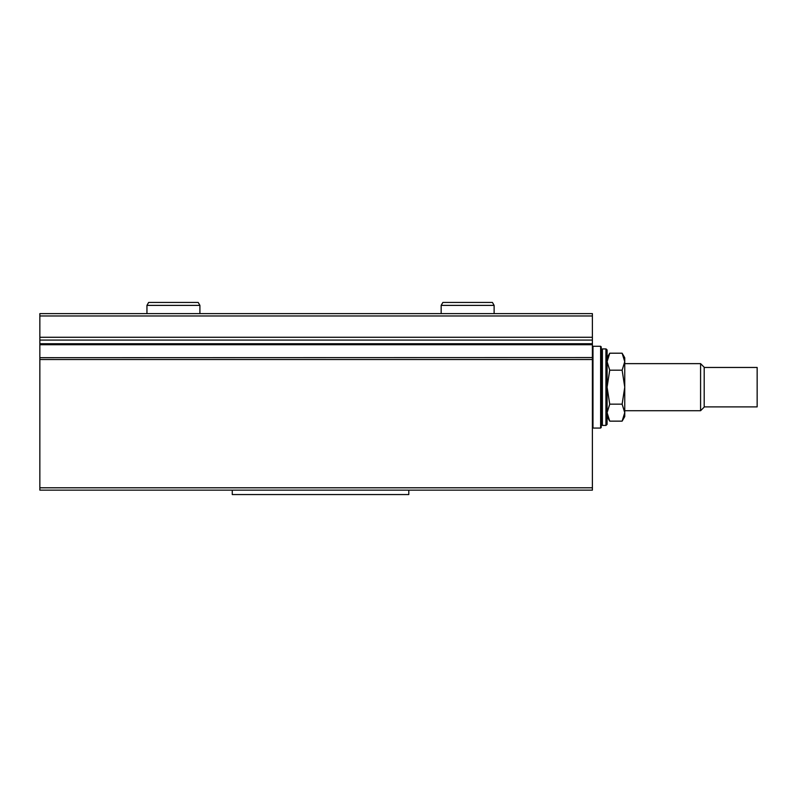 <?xml version="1.0" encoding="UTF-8"?>
<svg xmlns="http://www.w3.org/2000/svg" width="797" height="797" viewBox="0 0 797 797"><rect width="100%" height="100%" fill="white"/><g stroke="black" fill="none" stroke-linecap="round" stroke-linejoin="round"><path stroke-width="1.2" d="M601.217 350.102L602.393 348.927L606.059 348.927L607.095 349.963L607.095 424.383L606.059 425.279M592.39 313.62L592.39 343.726L39.85 343.726L39.85 313.62L592.39 313.62M592.39 343.726L592.39 344.732L39.85 344.732L39.85 343.726L592.39 343.726M592.39 357.684L592.39 344.732M39.85 357.684L592.39 357.554L592.39 490.145L39.85 490.145L39.85 344.732M592.39 315.971L39.85 315.971M592.39 487.794L39.85 487.794M592.978 387.173L592.978 428.069L600.629 428.069L600.629 346.277L592.978 346.277L592.978 387.173M600.629 346.277L601.217 346.864L601.217 427.481L600.629 428.069M602.393 348.927L602.393 425.419L606.059 425.419M607.095 350.102L605.919 348.927L605.919 425.419L607.095 424.243M622.128 421.145L624.748 412.657L624.748 416.592L622.128 421.145L609.725 421.145L607.095 412.657L609.725 421.145L607.095 412.657L609.725 404.159L607.095 387.173L609.725 370.187L607.095 361.689L609.725 353.201L622.128 353.201L624.748 361.689L622.128 353.201L624.748 361.689L624.748 387.173L622.128 370.187L609.725 370.187M622.128 404.159L624.748 387.173L624.748 412.657L622.128 404.159L609.725 404.159M622.128 370.187L624.748 361.689L624.748 357.753L622.128 353.201M624.748 363.631L700.583 363.631L700.583 410.714L624.748 410.714M700.583 363.631L704.189 367.248L704.189 407.098L700.583 410.714L704.189 407.098M704.189 367.457L757.15 367.457L757.15 406.888L704.189 406.888M232.266 490.145L232.266 494.558L408.801 494.558L408.801 490.145M173.427 302.442L198.204 302.442L199.908 305.381L146.947 305.381L148.64 302.442L173.427 302.442M467.64 302.442L492.426 302.442L494.12 305.381L441.159 305.381L442.863 302.442L467.64 302.442M592.39 337.27L39.85 337.27M592.39 340.08L39.85 340.08M592.39 359.527L39.85 359.527M592.39 427.481L592.978 428.069M592.39 346.864L592.978 346.277M601.217 424.243L602.393 425.419M607.095 416.592L609.725 421.145M607.095 357.753L609.725 353.201M199.908 313.62L199.908 305.381M146.947 313.62L146.947 305.381M494.12 313.62L494.12 305.381M441.159 313.62L441.159 305.381"/></g></svg>
